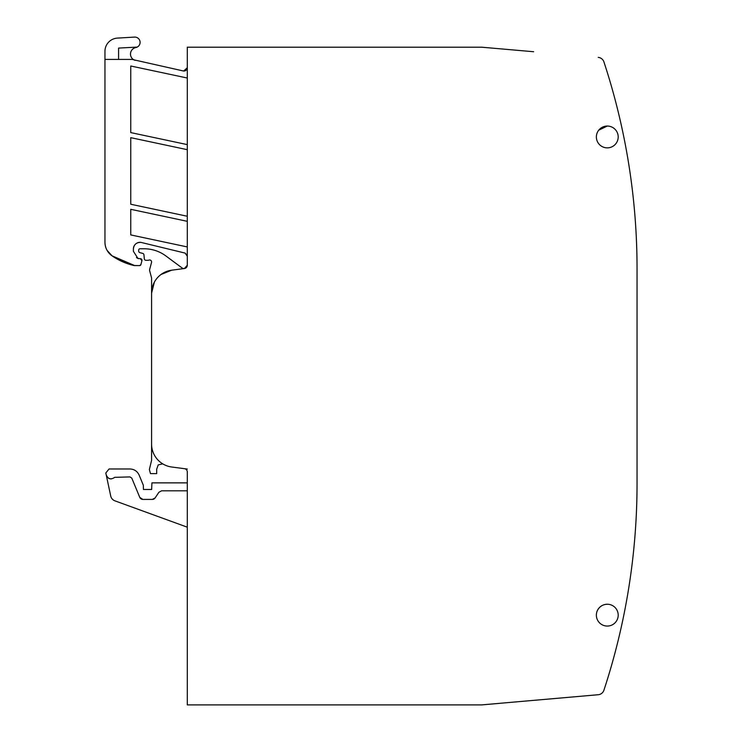 <?xml version="1.0" encoding="UTF-8"?>
<svg xmlns="http://www.w3.org/2000/svg" width="742" height="742" viewBox="0 0 742 742"><rect width="100%" height="100%" fill="white"/><g stroke="black" fill="none" stroke-linecap="round" stroke-linejoin="round"><path stroke-width="1.11" d="M637.044 469.315L637.044 282.795M635.421 529.834A661.391 661.391 0 0 0 636.998 491.779M636.998 260.331A661.391 661.391 0 0 0 635.421 222.275M118.581 59.416L118.581 48.082L137.205 47.089A5.287 5.287 0 0 1 135.814 47.571A6.613 6.613 0 0 0 133.875 59.833L183.617 71.028L184.545 71.009L183.617 71.028L184.545 71.009L183.617 71.028L187.299 67.745M132.261 59.416A3.311 3.311 0 0 1 133.875 59.833L132.261 59.416A3.311 3.311 0 0 1 133.875 59.833L135.016 60.334L133.875 59.833A3.311 3.311 0 0 0 132.271 59.416A3.311 3.311 0 0 1 133.875 59.833L135.016 60.334L133.875 59.833A3.311 3.311 0 0 0 132.271 59.416L104.956 59.416L104.956 242.254A16.537 16.537 0 0 0 112.033 255.823L133.968 265.515L139.617 265.599A1.326 1.326 0 0 0 140.897 264.625L141.935 260.739A1.651 1.651 0 0 0 140.34 258.661A1.651 1.651 0 0 1 141.935 260.739L140.897 264.625A1.326 1.326 0 0 1 139.617 265.599A1.326 1.326 0 0 0 140.897 264.625L141.935 260.739A1.651 1.651 0 0 0 140.34 258.661A1.651 1.651 0 0 1 141.935 260.739L140.897 264.625A1.326 1.326 0 0 1 139.617 265.599L140.897 264.625L141.935 260.739L140.34 258.661L137.993 258.504L136.454 257.567L138.689 258.661M187.225 255.498L185.083 253.087L140.924 242.384C136.445 242.3 133.931 244.48 133.393 248.932L133.393 251.306L137.993 258.504L136.454 257.567M154.401 282.071L151.581 293.136L151.581 278.38A3.311 3.311 0 0 0 151.47 277.517L149.708 270.96A3.311 3.311 0 0 1 149.708 269.244L151.526 262.483A1.985 1.985 0 0 0 148.919 260.108A3.311 3.311 0 0 1 147.769 260.312A3.311 3.311 0 0 0 148.919 260.108A1.985 1.985 0 0 1 151.526 262.483A1.985 1.985 0 0 0 148.919 260.108A3.311 3.311 0 0 1 147.769 260.312A3.311 3.311 0 0 0 148.919 260.108A1.985 1.985 0 0 1 151.526 262.483A1.985 1.985 0 0 0 148.919 260.108A3.311 3.311 0 0 1 147.769 260.312L145.961 260.312A1.651 1.651 0 0 1 144.31 258.8L143.967 254.877A1.651 1.651 0 0 0 142.752 253.421L139.913 252.66A1.651 1.651 0 0 1 138.689 251.065L138.689 250.091A1.326 1.326 0 0 1 140.006 248.774L144.18 248.774A36.377 36.377 0 0 1 165.818 255.907L182.022 267.899A3.311 3.311 0 0 0 184.424 268.521L187.299 265.237L187.299 47.21L481.614 47.21L488.561 47.794L482.198 47.238A6.613 6.613 0 0 0 481.614 47.21L488.561 47.794M162.711 463.843L158.185 464.928L162.711 463.843L158.185 464.928L162.711 463.843L158.185 464.928L156.683 469.25L156.683 473.609L150.468 473.609L149.365 469.51L151.581 460.365L151.581 293.146L151.581 444.05A23.15 23.15 0 0 0 171.708 467.006L184.424 468.675A3.311 3.311 0 0 1 187.299 471.958A3.311 3.311 0 0 0 184.424 468.675A3.311 3.311 0 0 1 187.299 471.958A3.311 3.311 0 0 0 184.424 468.675A3.311 3.311 0 0 1 187.299 471.958L187.299 704.9L481.614 704.9L598.219 694.725A6.613 6.613 0 0 0 603.923 690.199A661.391 661.391 0 0 0 637.044 483.534L637.044 467.655M187.299 469.055L171.708 467.006M187.299 527.182L114.917 500.841A6.613 6.613 0 0 1 110.716 495.999L105.818 472.979L106.245 474.973L105.818 472.979L106.245 474.973L105.818 472.979L109.055 468.981L129.971 468.981C134.256 469.176 137.316 471.216 139.134 475.103L143.317 485.212L139.134 475.103C137.316 471.216 134.256 469.176 129.971 468.981L109.055 468.981L129.971 468.981C134.256 469.176 137.316 471.216 139.134 475.103L143.317 485.212L139.134 475.103C137.316 471.216 134.256 469.176 129.971 468.981L109.055 468.981L129.971 468.981C134.256 469.176 137.316 471.216 139.134 475.103L143.317 485.212L143.447 489.488L151.646 489.488L143.447 489.488L151.646 489.488L143.447 489.488L151.646 489.488L151.915 482.866L187.299 482.866M187.299 78.021L130.75 66.001L187.299 78.021L130.75 66.001L187.299 78.021L130.75 66.001L130.75 132.595L187.299 144.616M187.299 149.68L130.75 137.66L187.299 149.68L130.75 137.66L187.299 149.68L130.75 137.66L130.75 204.245L187.299 216.256M187.299 221.329L157.749 215.041A231.485 231.485 0 0 0 156.228 214.726L130.75 209.309L130.75 234.917L187.299 246.938M133.541 247.559L133.82 246.594M134.636 245.073L135.61 243.997M139.552 242.337L140.924 242.384A6.613 6.613 0 0 0 137.103 242.996L138.457 242.504L137.085 243.005A6.613 6.613 0 0 1 140.924 242.384C136.445 242.3 133.931 244.48 133.393 248.932L133.393 248.895M107.071 250.36L112.042 255.823C107.469 252.456 105.104 247.93 104.956 242.254A16.537 16.537 0 0 0 112.033 255.823A16.537 16.537 0 0 1 104.956 242.254L104.956 51.309L104.956 242.254A16.537 16.537 0 0 0 112.033 255.823L133.968 265.515L125.676 263.011L133.968 265.515L139.617 265.599A1.326 1.326 0 0 0 140.897 264.625L140.757 264.95M135.016 60.334L133.217 59.416M187.169 68.663L186.91 69.303M186.196 70.212L185.24 70.805M108.276 478.015A4.962 4.962 0 0 0 111.402 478.896A4.962 4.962 0 0 1 108.276 478.015A4.962 4.962 0 0 0 111.402 478.896A4.962 4.962 0 0 1 108.276 478.015A4.962 4.962 0 0 0 111.402 478.896M106.245 474.973C108.128 479.128 110.948 479.916 114.713 477.338L129.971 476.921L131.798 478.145L139.765 497.363A3.311 3.311 0 0 0 142.816 499.403L152.379 499.403A3.311 3.311 0 0 0 155.134 497.928A3.311 3.311 0 0 1 152.379 499.403A3.311 3.311 0 0 0 155.134 497.928A3.311 3.311 0 0 1 152.379 499.403L155.134 497.928L158.881 492.28L161.635 490.805L187.299 490.805M133.393 248.932A6.613 6.613 0 0 1 134.525 245.231A6.613 6.613 0 0 0 133.393 248.932A6.613 6.613 0 0 1 134.525 245.231A6.613 6.613 0 0 0 133.393 248.932A6.613 6.613 0 0 1 134.525 245.231A6.613 6.613 0 0 0 133.393 248.932A6.613 6.613 0 0 1 134.525 245.231A6.613 6.613 0 0 0 133.393 248.932C133.931 244.48 136.445 242.3 140.924 242.384A6.613 6.613 0 0 0 137.103 242.996A6.613 6.613 0 0 1 140.924 242.384C136.445 242.3 133.931 244.48 133.393 248.932A6.613 6.613 0 0 1 134.525 245.231A6.613 6.613 0 0 0 133.393 248.932C133.931 244.48 136.445 242.3 140.924 242.384A6.613 6.613 0 0 0 137.103 242.996A6.613 6.613 0 0 1 140.924 242.384A6.613 6.613 0 0 0 137.103 242.996A6.613 6.613 0 0 1 140.924 242.384A6.613 6.613 0 0 0 137.103 242.996A6.613 6.613 0 0 1 140.924 242.384M125.676 263.011L133.968 265.515A62.829 62.829 0 0 1 112.042 255.823L133.968 265.515L125.676 263.011L133.968 265.515L112.042 255.823A62.829 62.829 0 0 0 133.95 265.515A62.829 62.829 0 0 1 112.042 255.823A62.829 62.829 0 0 0 133.95 265.515A62.829 62.829 0 0 1 112.042 255.823A16.537 16.537 0 0 1 104.956 242.254A16.537 16.537 0 0 0 112.033 255.823A16.537 16.537 0 0 1 104.956 242.254A16.537 16.537 0 0 0 112.033 255.823A16.537 16.537 0 0 1 104.956 242.254A16.537 16.537 0 0 0 112.042 255.823L134.71 265.599A3.311 3.311 0 0 1 133.977 265.525A3.311 3.311 0 0 0 134.701 265.599A3.311 3.311 0 0 1 133.977 265.525A3.311 3.311 0 0 0 134.701 265.599L139.617 265.599A1.326 1.326 0 0 0 140.897 264.625A1.326 1.326 0 0 1 139.617 265.599A1.326 1.326 0 0 0 140.897 264.625A1.326 1.326 0 0 1 139.617 265.599A1.326 1.326 0 0 0 140.897 264.625M533.665 51.736L482.198 47.238M637.044 284.455L637.044 268.576A661.391 661.391 0 0 0 603.923 61.911A6.613 6.613 0 0 0 598.219 57.384M104.956 59.416L104.956 51.309A13.226 13.226 0 0 1 117.403 38.102L134.469 37.1A5.287 5.287 0 0 1 137.205 47.089M515.013 702.006L517.193 701.811L515.013 702.006M533.665 700.374L598.219 694.725A6.613 6.613 0 0 0 603.923 690.199A6.613 6.613 0 0 1 598.219 694.725A6.613 6.613 0 0 0 603.923 690.199A6.613 6.613 0 0 1 598.219 694.725L533.665 700.374L598.219 694.725M499.375 48.74L515.013 50.104M499.375 703.37L483.747 704.742M187.299 256.203L185.083 253.087L187.299 256.203M187.299 265.237A3.311 3.311 0 0 1 184.424 268.521L187.299 265.237L184.424 268.521L187.299 265.237L184.424 268.521L171.708 270.19L161.042 274.475M130.75 66.001L130.75 132.595L130.75 66.001M130.75 137.66L130.75 204.245L130.75 137.66M130.75 209.309L130.75 234.917L130.75 209.309M139.765 497.363A3.311 3.311 0 0 0 142.816 499.403A3.311 3.311 0 0 1 139.765 497.363A3.311 3.311 0 0 0 142.816 499.403L139.765 497.363A3.311 3.311 0 0 0 142.816 499.403M151.581 278.38A3.311 3.311 0 0 0 151.47 277.517A3.311 3.311 0 0 1 151.581 278.38A3.311 3.311 0 0 0 151.47 277.517A3.311 3.311 0 0 1 151.581 278.38M151.581 293.146L151.581 444.05L151.581 293.146A23.15 23.15 0 0 1 171.708 270.19L184.424 268.521M134.71 265.599L139.617 265.599L134.71 265.599A3.311 3.311 0 0 1 133.968 265.515A3.311 3.311 0 0 0 134.71 265.599A3.311 3.311 0 0 1 133.977 265.525A3.311 3.311 0 0 0 134.701 265.599A3.311 3.311 0 0 1 133.977 265.525A3.311 3.311 0 0 0 134.701 265.599M186.734 254.367L187.067 254.988M137.01 243.042L138.494 242.495M140.934 258.772L140.34 258.661A1.651 1.651 0 0 1 141.935 260.739A1.651 1.651 0 0 0 140.34 258.661A1.651 1.651 0 0 1 141.935 260.739A1.651 1.651 0 0 0 140.34 258.661A1.651 1.651 0 0 1 141.935 260.739A1.651 1.651 0 0 0 140.34 258.661M184.545 71.009L183.617 71.028M152.379 499.403A3.311 3.311 0 0 0 155.134 497.928M481.614 704.9A6.613 6.613 0 0 0 482.198 704.872L481.614 704.9M607.281 126.047A10.917 10.917 0 0 0 596.726 139.737A10.917 10.917 0 0 0 618.197 136.964A10.917 10.917 0 0 0 607.281 126.047L598.729 130.184A10.917 10.917 0 0 0 596.726 139.737M599.063 622.334A10.917 10.917 0 0 0 618.197 615.146A10.917 10.917 0 0 0 596.689 612.512A10.917 10.917 0 0 0 599.063 622.334M607.281 604.238C602.745 604.424 599.443 606.539 597.375 610.583M112.042 255.823A62.829 62.829 0 0 0 133.95 265.515A62.829 62.829 0 0 1 112.042 255.823A62.829 62.829 0 0 0 133.95 265.515A62.829 62.829 0 0 1 112.042 255.823A62.829 62.829 0 0 0 133.968 265.515"/></g></svg>
